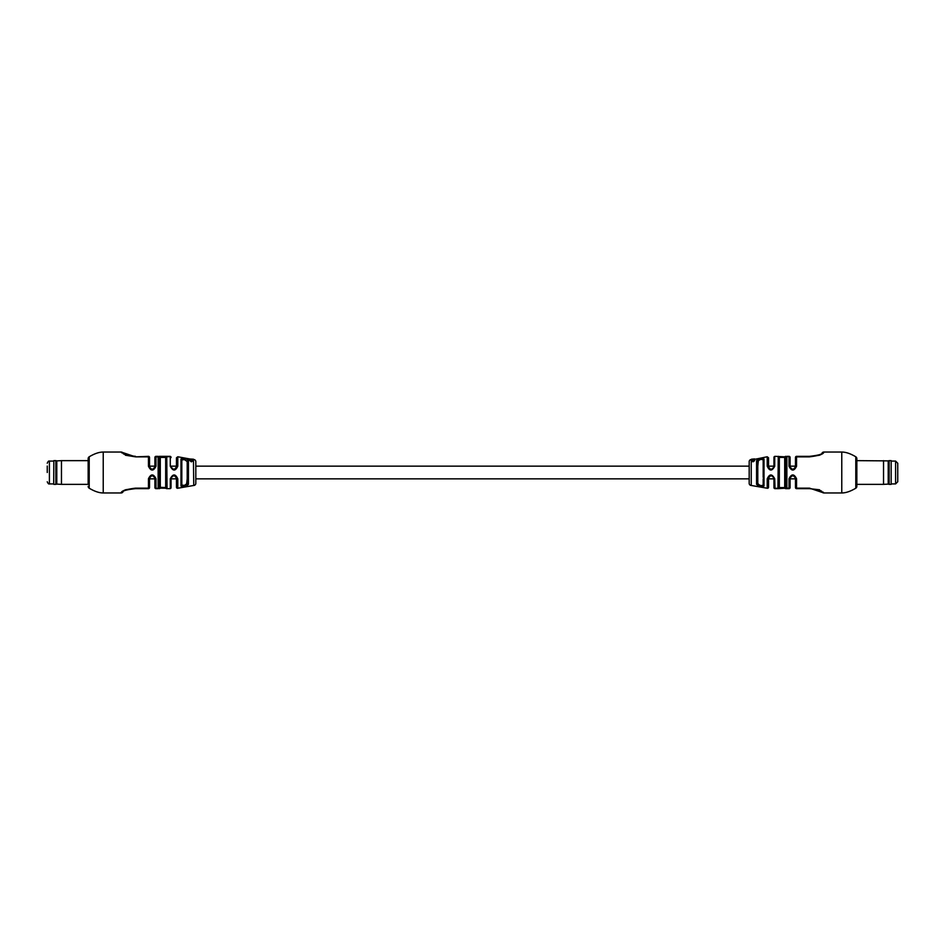 <?xml version="1.0" encoding="UTF-8"?>
<svg xmlns="http://www.w3.org/2000/svg" width="945" height="945" viewBox="0 0 945 945"><rect width="100%" height="100%" fill="white"/><g stroke="black" fill="none" stroke-linecap="round" stroke-linejoin="round"><path stroke-width="1.42" d="M149.523 478.855L149.523 487.325L149.523 478.855L154.909 478.855L154.909 487.325L154.909 478.418C153.114 474.981 151.318 474.981 149.523 478.418L148.448 478.749C150.952 473.681 153.468 473.681 155.984 478.749L154.909 478.418L154.165 476.563M794.733 476.563L795.477 478.418L795.477 487.325L795.477 478.418C793.682 474.981 791.886 474.981 790.091 478.418L790.091 487.325L790.091 478.855L795.477 478.855M150.267 468.436L149.523 466.582L149.523 457.675L149.523 466.582C151.318 470.019 153.114 470.019 154.909 466.582L154.909 457.675L154.909 466.145L149.523 466.145M795.477 466.145L795.477 457.675L795.477 466.145L790.091 466.145L790.091 457.675L790.091 466.582C791.886 470.019 793.682 470.019 795.477 466.582L796.552 466.251C794.048 471.319 791.532 471.319 789.016 466.251L790.091 466.582L790.835 468.436M125.425 455.218L135.525 456.86L121.149 452.041L103.229 452.041C99.19 452.041 94.512 453.624 89.208 456.789L89.208 488.211C94.512 491.376 99.19 492.959 103.229 492.959L121.149 492.959C121.173 490.928 125.968 489.333 135.525 488.14L148.448 488.14L148.448 478.749M193.43 459.695L188.894 459.235M186.519 484.596L187.204 478.855L187.204 483.427A1.075 0.945 0 0 0 188.433 484.36C186.106 486.616 183.625 487.171 180.991 486.013L180.991 458.986C183.613 457.829 186.094 458.372 188.433 460.64A1.075 0.945 180 0 0 187.204 461.573L184.511 459.613L181.818 459.931L181.818 485.068L184.511 485.387L187.204 483.427L187.204 461.573M193.016 460.676L192.839 459.92L193.489 460.404L191.315 461.503L189.071 459.884L191.303 461.101L192.839 459.92M193.489 460.404L191.315 461.857L189.071 459.884M189.721 459.613L189.543 460.298M176.443 487.171L176.443 478.418C174.813 474.969 173.018 474.969 171.057 478.418L171.057 487.419L171.057 478.855L176.443 478.855L176.443 487.195A1.075 1.075 0 0 0 177.79 488.234L193.76 485.47L193.43 459.258M190.311 459.057L177.79 456.766L177.79 466.157C175.451 471.295 172.947 471.319 170.277 466.216L170.277 456.671L167.041 456.766L169.344 456.352M165.67 487.372L165.67 478.855L165.67 487.372A1.075 0.91 0 0 0 167.041 488.234L159.315 488.14A1.075 0.827 0 0 0 160.296 487.313L165.67 487.573L165.67 457.427L165.67 487.573A1.075 1.075 0 0 0 166.745 488.648L169.982 488.648A1.075 1.075 0 0 0 171.057 487.573L171.057 487.573M171.057 487.419A1.075 0.957 -0 0 1 170.277 488.329L170.277 478.784C172.935 473.681 175.439 473.705 177.79 478.843L177.79 488.234M61.46 484.36L88.157 484.36L88.157 458.632L88.157 460.64L61.46 460.64L61.46 484.36L56.794 484.112L56.794 460.888L61.46 460.64M88.157 458.632A2.15 2.15 0 0 1 89.208 456.789M88.157 486.368A2.15 2.15 0 0 0 89.208 488.211M193.76 459.53A2.15 2.15 0 0 1 195.816 461.68L195.816 483.32L195.816 478.855L749.184 478.855M749.184 466.145L195.816 466.145L195.816 461.68M193.76 485.47A2.15 2.15 0 0 0 195.816 483.32M123.004 453.092L122.933 452.998A2.15 2.15 0 0 0 121.149 452.041L121.751 452.868M135.489 488.14L125.425 489.782M124.622 490.124L122.815 491.176M122.779 491.211L121.799 492.085M158.134 456.86L159.315 456.86L158.134 456.86L158.134 488.14L159.315 488.14L159.315 456.86L155.984 456.86L155.984 466.251C153.48 471.319 150.964 471.319 148.448 466.251L148.448 456.86L135.525 456.86L148.448 456.352A1.075 1.075 0 0 1 149.523 457.427L149.523 457.427M159.398 456.352L169.982 456.352A1.075 1.075 0 0 1 171.057 457.427L171.057 457.427M159.209 456.352A1.075 1.075 0 0 1 160.296 457.427L165.67 457.427L165.67 466.145L165.67 457.427A1.075 1.075 0 0 1 166.745 456.352L167.041 488.234M158.134 488.648L155.984 488.648A1.075 1.075 0 0 1 154.909 487.573L154.909 487.325A1.075 0.827 0 0 0 155.984 488.14L158.134 488.648M149.523 487.325A1.075 0.827 -0 0 1 148.448 488.14L148.448 488.648A1.075 1.075 0 0 0 149.523 487.573L149.523 487.573A1.075 1.075 0 0 1 148.448 488.648L135.525 488.648C126.89 489.628 122.685 490.75 122.933 492.002C122.661 490.75 126.854 489.64 135.525 488.648L135.525 488.14M154.909 457.427L154.909 457.427A1.075 1.075 0 0 1 155.984 456.352L158.134 456.352M169.982 456.352L166.568 456.352M122.933 452.998C122.661 454.25 126.854 455.36 135.525 456.352M122.933 492.002A2.15 2.15 0 0 1 121.149 492.959M171.057 466.145L171.057 466.582C173.029 470.031 174.813 470.031 176.443 466.582L176.443 457.805L176.443 466.145L171.057 466.145M181.818 459.931L181.818 466.145L181.818 459.931A1.075 0.969 0 0 0 180.991 458.986M181.818 477.438L181.818 478.855M159.315 456.86A1.075 0.827 0 0 1 160.296 457.687L160.296 487.573A1.075 1.075 0 0 1 159.209 488.648M160.296 457.687L160.296 487.313M165.67 457.628A1.075 0.91 0 0 1 167.041 456.766M170.277 456.671A1.075 0.957 0 0 1 171.057 457.581M171.057 466.582L170.277 466.216M175.817 468.307L176.443 466.582L177.79 466.157M176.443 478.418L177.79 478.843M170.277 478.784L171.057 478.418M181.818 485.068A1.075 0.969 180 0 1 180.991 486.013M149.523 466.582L148.448 466.251M154.909 466.582L155.984 466.251M190.37 459.022L193.43 459.199M189.839 459.199L189.071 459.093M855.792 488.211C850.488 491.376 845.81 492.959 841.771 492.959L841.771 452.041C845.81 452.041 850.488 453.624 855.792 456.789A2.15 2.15 0 0 1 856.843 458.632L856.843 486.368A2.15 2.15 0 0 1 855.792 488.211L855.792 456.789M751.24 459.53L751.24 485.47A2.15 2.15 0 0 1 749.184 483.32L749.184 461.68A2.15 2.15 0 0 1 751.24 459.53L751.57 459.518M752.964 460.132L755.161 459.199M755.728 459.128L767.21 456.766L768.557 457.805M775.561 456.352L785.685 456.86A1.075 0.827 180 0 0 784.704 457.687L784.704 487.573L784.704 457.687M785.685 456.86L785.685 488.14L786.866 488.14L778.255 488.648L774.723 488.329L777.959 488.234L778.255 456.352A1.075 1.075 0 0 1 779.33 457.427L779.33 487.573A1.075 1.075 0 0 1 778.255 488.648L775.656 488.648M751.24 485.47L767.21 488.234L767.21 478.843C769.549 473.705 772.053 473.681 774.723 478.784L775.018 488.648A1.075 1.075 0 0 1 773.943 487.573L773.943 487.573M768.557 487.171L768.557 478.855L773.943 478.855L773.943 487.419L773.943 478.418C771.97 474.969 770.187 474.969 768.557 478.418L768.557 487.195A1.075 1.075 0 0 1 767.21 488.234M763.182 477.438L763.182 459.931C761.233 458.916 759.437 459.471 757.795 461.573L757.795 466.145L758.362 460.487M757.795 477.438L757.795 478.855M841.771 452.041L823.851 452.041C823.827 454.072 819.031 455.667 809.475 456.86L796.552 456.86L796.552 466.251M790.091 478.418L789.016 478.749C791.52 473.681 794.036 473.681 796.552 478.749L796.552 488.14L809.475 488.14L823.851 492.959L823.249 492.132M841.771 492.959L823.851 492.959A2.15 2.15 0 0 1 822.067 492.002C822.339 490.75 818.146 489.64 809.475 488.648L796.552 488.648A1.075 1.075 0 0 1 795.477 487.573L795.477 487.325A1.075 0.827 180 0 0 796.552 488.14L796.552 488.648M773.943 457.581L773.943 466.145L768.557 466.145L768.557 457.829L768.557 466.582C770.187 470.031 771.982 470.031 773.943 466.582L773.943 457.581A1.075 0.957 180 0 1 774.723 456.671L774.723 466.216C772.065 471.319 769.561 471.295 767.21 466.157L767.21 456.789M751.854 460.215L751.57 459.175L754.63 458.916L751.57 459.187M754.216 459.636L751.57 459.353M764.009 458.986L764.009 486.013C761.386 487.171 758.906 486.628 756.567 484.36L756.567 460.64C758.894 458.384 761.375 457.829 764.009 458.986A1.075 0.969 180 0 0 763.182 459.931L763.182 466.145L763.182 459.931M754.216 460.829L753.98 460.12L754.689 460.475L753.413 461.361L751.57 461.562L751.511 460.605L752.374 460.109L753.508 460.959L753.98 460.12M754.689 460.475L753.413 461.703L751.57 461.562M752.007 461.455L751.511 460.605M785.791 456.352A1.075 1.075 0 0 0 784.704 457.427L779.33 457.427L779.33 487.573L784.704 487.573A1.075 1.075 0 0 0 785.791 488.648L789.016 488.648L789.016 478.749M795.477 457.427A1.075 1.075 0 0 1 796.552 456.352L796.552 456.86A1.075 0.827 180 0 0 795.477 457.675L795.477 457.427A1.075 1.075 0 0 1 796.552 456.352L809.475 456.352C818.11 455.372 822.315 454.25 822.067 452.998C822.339 454.25 818.146 455.36 809.475 456.352L809.475 456.86M819.575 489.782L809.475 488.648M809.511 456.86L819.575 455.218M820.378 454.876L822.185 453.824M822.221 453.789L823.201 452.915M786.866 456.352L789.016 456.352A1.075 1.075 0 0 1 790.091 457.427L790.091 457.675A1.075 0.827 180 0 0 789.016 456.86L786.866 456.352M823.851 452.041A2.15 2.15 0 0 0 822.067 452.998M786.866 456.86L786.866 488.14L789.016 488.14A1.075 0.827 180 0 0 790.091 487.325L790.091 487.573A1.075 1.075 0 0 1 789.016 488.648M763.182 478.855L763.182 485.068C761.233 486.084 759.437 485.541 757.795 483.427A1.075 0.945 180 0 1 756.567 484.36M756.567 460.64A1.075 0.945 180 0 1 757.795 461.573L757.795 483.427M779.33 457.628A1.075 0.91 180 0 0 777.959 456.766M785.685 488.14A1.075 0.827 180 0 1 784.704 487.313M779.33 487.372A1.075 0.91 180 0 1 777.959 488.234M779.33 457.427A1.075 1.075 0 0 0 778.255 456.352M795.477 478.418L796.552 478.749M775.018 456.352A1.075 1.075 0 0 0 773.943 457.427M768.557 466.582L767.21 466.157M774.723 466.216L773.943 466.582M774.723 488.329A1.075 0.957 180 0 1 773.943 487.419M773.943 478.418L774.723 478.784M769.183 476.693L768.557 478.418L767.21 478.843M764.009 486.013A1.075 0.969 180 0 1 763.182 485.068M751.57 459.258L754.63 458.998M753.366 460.097L751.57 459.896M754.689 459.282L753.366 459.754M752.657 461.054L751.984 460.652L752.657 461.054M753.047 461.361L752.444 460.369M897.75 472.5L897.75 481.761L895.6 483.911L895.6 461.089L897.75 463.239L897.75 472.5M897.75 463.889L897.75 481.111M891.159 460.64L891.159 484.36L891.159 460.64L889.139 460.64L889.139 484.36L891.159 484.36M856.843 460.64L888.205 460.888L888.205 484.112L889.139 484.36M883.54 460.64L883.54 484.36L888.205 484.112M47.25 472.5L47.25 466.05M53.711 484.23L53.841 460.64L53.711 484.23M56.794 484.112L55.861 484.36L55.861 460.64L53.841 460.64M103.229 452.041L103.229 492.959M188.433 460.64L188.433 484.36M149.523 457.675A1.075 0.827 0 0 0 148.448 456.86L148.448 456.352M155.984 478.749L155.984 488.648A1.075 1.075 0 0 1 154.909 487.573M155.984 456.352L155.984 456.86A1.075 0.827 0 0 0 154.909 457.675M789.016 466.251L789.016 456.352A1.075 1.075 0 0 1 790.091 457.427M53.711 461.089L49.4 461.089L49.4 483.911C48.738 484.277 48.03 483.556 47.25 481.761M177.79 456.766L176.443 457.805M778.255 488.648L775.018 488.648M891.289 483.911L895.6 483.911M891.289 461.089L895.6 461.089M856.843 484.36L883.54 484.36M888.205 460.888L889.139 460.64M53.711 483.911L49.4 483.911M49.4 461.089C48.738 460.723 48.03 461.443 47.25 463.239M55.861 484.36L53.841 484.36M56.794 460.888L55.861 460.64"/></g></svg>
